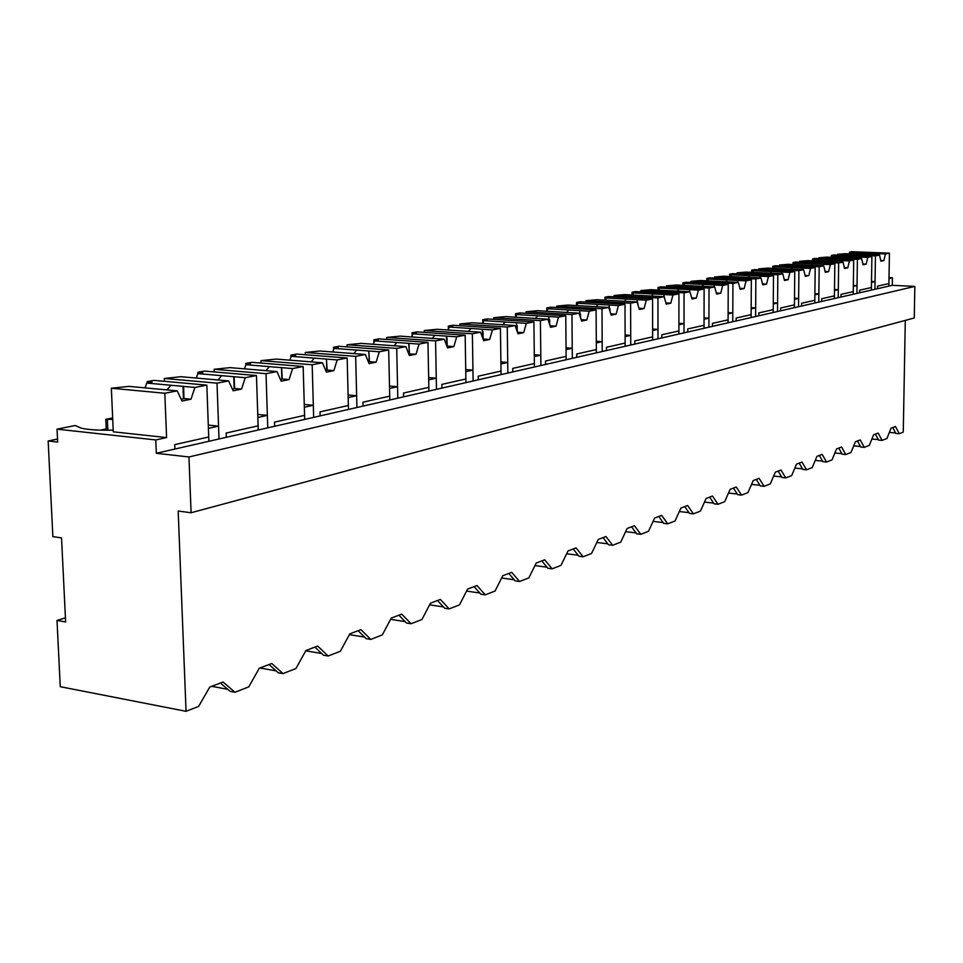 <?xml version="1.0" encoding="UTF-8"?>
<svg xmlns="http://www.w3.org/2000/svg" width="963" height="963" viewBox="0 0 963 963"><rect width="100%" height="100%" fill="white"/><g stroke="black" fill="none" stroke-linecap="round" stroke-linejoin="round"><path stroke-width="1.44" d="M905.292 320.402L903.27 432.158L899.237 433.723L895.518 426.513L891.04 428.21L886.947 438.502L882.072 440.404L878.196 433.085L873.549 434.855L869.324 445.363L864.256 447.338L860.224 439.922L855.397 441.752L851.027 452.49L845.755 454.536L841.554 447.013L836.546 448.914L832.008 459.893L826.543 462.023L822.149 454.38L816.937 456.366L812.242 467.585L806.561 469.8L801.974 462.047L796.557 464.106L791.682 475.59L785.76 477.889L780.969 470.028L775.323 472.171L770.28 483.92L764.104 486.315L759.097 478.346L753.21 480.573L747.974 492.599L741.534 495.102L736.286 487.013L730.147 489.336L724.706 501.663L717.989 504.275L712.488 496.053L706.084 498.485L700.414 511.112L693.396 513.845L687.63 505.491L680.937 508.043L675.027 520.995L667.696 523.848L661.641 515.374L654.635 518.034L648.484 531.323L640.804 534.309L634.448 525.702L627.118 528.494L620.69 542.145L612.649 545.275L605.956 536.523L598.264 539.449L591.559 553.484L583.121 556.77L576.079 547.887L568.001 550.944L560.984 565.377L552.124 568.832L544.697 559.804L536.21 563.03L528.868 577.884L519.551 581.508L511.714 572.335L502.782 575.73L495.078 591.029L485.268 594.845L476.986 585.528L467.585 589.103L459.495 604.884L449.155 608.905L440.38 599.431L430.461 603.211L421.963 619.486L411.045 623.735L401.752 614.117L391.267 618.102L382.311 634.918L370.767 639.42L360.908 629.633L349.822 633.847L340.372 651.253L328.142 656.008L317.658 646.065L305.909 650.531L295.93 668.551L282.966 673.594L271.783 663.495L259.312 668.238L248.743 686.908L234.972 692.265L223.055 682.021L209.778 687.064L198.583 706.433L186.052 711.308L60.272 686.703L57.01 620.449L65.628 621.942L61.536 537.896L52.869 536.632L48.15 440.982L57.672 442.065L57.046 429.161L155.789 439.947L156.331 453.272L188.953 456.968L191.095 512.737L914.26 317.983L914.85 286.396L188.953 456.968M914.85 286.396L892.292 285.325L892.424 277.765L889.018 277.609M191.095 512.737L178.179 511.04L186.052 711.308M899.237 433.723L895.831 433.434L892.785 427.548M889.367 432.423L895.578 432.953M106.219 428.932L100.393 430.148M57.527 439.044L48.15 440.982M892.424 277.765L888.993 278.512L888.873 286.107L156.331 453.272M892.292 285.325L888.873 286.107M882.072 440.404L878.617 440.103L875.439 434.132M871.876 439.032L878.352 439.597M871.383 290.092L871.503 282.364L875.054 281.581L874.934 289.285L875.451 255.857L837.449 254.34L837.437 255.159M875.054 281.581L871.515 281.425M166.587 437.575L164.817 393.253L111.347 388.233L113.273 431.809L166.587 437.575L155.789 439.947M113.201 430.124C98.816 430.461 88.139 429.787 81.157 428.126L75.15 425.502L57.046 429.161M65.436 617.837L57.01 620.449M226.305 437.298L226.149 433.049L258.12 425.839L256.471 375.534L245.24 377.701L241.557 389.088L233.118 390.785L228.64 380.903L217.012 383.154L219.01 438.959L218.553 426.128L208.417 428.366L208.899 441.271M112.659 417.942L105.786 419.326L106.279 430.232M105.786 419.326L107.362 419.483L107.844 430.22M211.716 686.318L227.737 689.303M234.972 692.265L230.157 691.374L220.419 683.02M112.719 419.326L107.362 419.483M218.553 426.128L208.297 425.08M864.256 447.338L860.753 447.025L857.443 440.97M853.712 445.893L860.465 446.507M853.23 294.233L853.35 286.372L857.034 285.554L856.914 293.402L857.407 259.348L818.863 257.771L818.863 258.626M857.034 285.554L853.362 285.373M845.755 454.536L842.204 454.211L838.761 448.072M834.849 453.007L841.903 453.669M834.391 298.542L834.488 290.525L838.316 289.67L838.207 297.663L838.653 262.971L799.579 261.322L799.567 262.213M838.316 289.67L834.5 289.49M826.543 462.023L822.932 461.674L819.344 455.451M815.252 460.398L822.607 461.108M814.794 303.008L814.891 294.834L818.863 293.956L818.779 302.105L819.176 266.739L779.549 265.018L779.536 265.957M818.863 293.956L814.891 293.751M806.561 469.8L802.901 469.438L799.146 463.119M794.872 468.09L802.54 468.837M794.415 307.654L794.499 299.324L798.64 298.41L798.556 306.716L798.905 270.663L758.712 268.858L758.712 269.833M798.64 298.41L794.511 298.193M785.76 477.889L782.052 477.516L778.14 471.112M773.65 476.083L781.667 476.89M773.205 312.494L773.277 303.995L777.586 303.044L777.514 311.518L777.815 274.732L737.044 272.854L737.032 273.877M777.586 303.044L773.277 302.815M764.104 486.315L760.349 485.93L756.244 479.43M751.549 484.401L759.927 485.268M751.116 317.537L751.164 308.87L755.654 307.871L755.606 316.514L755.847 278.981L714.474 277.019L714.474 278.09M755.654 307.871L751.176 307.63M741.534 495.102L737.718 494.693L733.421 488.097M728.51 493.068L737.261 493.995M728.076 322.798L728.112 313.938L732.795 312.903L732.759 321.726L732.927 283.411L690.953 281.352L690.953 282.484M732.795 312.903L728.112 312.638M717.989 504.275L714.113 503.842L709.611 497.149M704.459 502.096L713.619 503.107M704.025 328.287L704.049 319.235L708.949 318.163L708.924 327.167L709.021 288.033L666.42 285.879L666.42 287.058M708.949 318.163L704.049 317.874M693.396 513.845L689.46 513.399L684.741 506.586M679.348 511.534L688.918 512.617M678.915 334.017L678.915 324.772L684.031 323.64L684.019 332.849L684.055 292.86L640.816 290.597L640.816 291.849M684.031 323.64L678.915 323.339M667.696 523.848L663.7 523.378L658.752 516.469M653.095 521.38L663.11 522.548M652.649 340.011L652.625 330.562L657.982 329.382L657.994 338.795L657.946 297.916L614.057 295.533L614.057 296.845M657.982 329.382L652.625 329.045M640.804 534.309L636.748 533.827L631.547 526.809M625.613 531.672L636.098 532.948M625.156 346.283L625.119 336.617L630.729 335.377L630.753 345.007L630.621 303.201L586.058 300.697L586.07 302.081M630.729 335.377L625.119 335.016M612.649 545.275L608.52 544.757L603.055 537.631M596.831 542.458L607.809 543.83M596.362 352.855L596.302 342.96L602.176 341.672L602.224 351.519L601.983 308.726L556.746 306.102L556.758 307.57M602.176 341.672L596.29 341.275M583.121 556.77L578.932 556.229L573.178 548.982M566.641 553.749L578.137 555.23M566.148 359.753L566.063 349.617L572.227 348.257L572.311 358.344L571.962 314.54L526.027 311.771L526.039 313.324M572.227 348.257L566.039 347.824M552.124 568.832L547.875 568.266L541.796 560.899M534.947 565.582L546.996 567.195M534.417 366.987L534.309 356.611L540.785 355.178L540.893 365.519L540.424 320.631L493.778 317.718L493.802 319.355M540.785 355.178L534.284 354.709M519.551 581.508L515.229 580.906L508.825 573.43M501.627 578.017L514.254 579.762M501.061 374.607L500.916 363.966L507.73 362.461L507.862 373.054L507.272 327.047L459.905 323.965L459.929 325.711M507.73 362.461L500.892 361.944M485.268 594.845L480.886 594.219L474.109 586.623M466.561 591.089L479.791 592.991M465.936 382.612L465.755 371.706L472.941 370.117L473.11 380.987L472.364 333.788L424.262 330.538L424.298 332.391M472.941 370.117L465.719 369.551M449.155 608.905L444.701 608.243L437.527 600.527M429.606 604.848L443.474 606.919M428.908 391.062L428.691 379.867L436.263 378.194L436.468 389.341L435.565 340.902L386.717 337.459L386.765 339.445M436.263 378.194L428.643 377.568M411.045 623.735L406.518 623.037L398.923 615.188M390.605 619.341L405.134 621.604M389.81 399.994L389.558 388.474L397.563 386.717L397.803 398.164L396.72 348.413L347.113 344.754L347.174 346.885M397.563 386.717L389.497 386.031M370.767 639.42L366.181 638.662L358.116 630.693M349.388 634.641L364.604 637.109M348.474 409.419L348.173 397.587L356.635 395.733L356.936 407.493L355.66 356.358L305.283 352.47L305.343 354.745M356.635 395.733L348.1 394.962M328.142 656.008L323.484 655.213L314.901 647.112M305.752 650.807L321.678 653.504M304.693 419.411L304.344 407.241L313.312 405.267L313.661 417.364L312.168 364.76L261.021 360.631L261.093 363.075M313.312 405.267L304.26 404.424M282.966 673.594L278.223 672.752L269.086 664.518M259.938 667.997L276.14 670.874M258.253 430.016L257.843 417.485L267.365 415.378L267.762 427.837L266.029 373.68L214.111 369.286L214.207 371.923M267.365 415.378L257.747 414.439M877.498 288.695L877.546 286.143L888.909 283.579L889.427 253.161L885.418 253.931L883.878 260.6L880.892 261.19L879.544 255.075L845.177 253.702L837.449 254.34M879.544 255.075L875.451 255.857M889.427 253.161L851.822 251.692L849.486 252.125L849.462 253.871M849.486 252.125L852.989 252.258L851.208 252.583L850.883 253.931M885.418 253.931L851.208 252.583M877.449 253.618L878.063 255.014M883.878 260.6L880.724 260.467M868.482 253.269L867.133 254.701M859.586 292.788L859.622 290.188L871.419 287.516L871.9 256.543L867.747 257.35L866.158 264.139L863.053 264.765L861.644 258.529L826.808 257.109L818.863 257.771M861.644 258.529L857.407 259.348M871.9 256.543L833.789 255.014L831.358 255.46L831.346 257.29M831.358 255.46L834.909 255.604L833.055 255.953L832.73 257.35M867.747 257.35L833.055 255.953M859.658 257.025L860.296 258.469M866.158 264.139L862.884 264.006M850.57 256.652L849.173 258.156M840.988 297.037L841.024 294.377L853.266 291.62L853.712 260.058L849.402 260.901L847.765 267.822L844.539 268.46L843.07 262.117L807.728 260.636L799.579 261.322M843.07 262.117L838.653 262.971M853.712 260.058L815.071 258.469L812.555 258.927L812.531 260.841M812.555 258.927L816.155 259.083L814.229 259.432L813.879 260.901M849.402 260.901L814.229 259.432M841.193 260.552L841.843 262.068M847.765 267.822L844.358 267.678M831.984 260.179L830.539 261.731M821.656 301.443L821.68 298.735L834.415 295.87L834.825 263.718L830.335 264.584L828.649 271.65L825.303 272.312L823.762 265.86L787.927 264.307L779.549 265.018M823.762 265.86L819.176 266.739M834.825 263.718L795.631 262.056L793.018 262.538L793.006 264.524M793.018 262.538L796.666 262.682L794.668 263.055L794.306 264.584M830.335 264.584L794.668 263.055M822.017 264.223L822.679 265.812M828.649 271.65L825.098 271.482M812.676 263.826L811.171 265.451M801.553 306.029L801.577 303.273L814.83 300.287L815.18 267.509L810.521 268.412L808.776 275.623L805.297 276.321L803.684 269.736L767.33 268.123L758.712 268.858M803.684 269.736L798.905 270.663M815.18 267.509L775.444 265.776L772.735 266.269L772.711 268.364M772.735 266.269L776.431 266.438L774.348 266.823L773.951 268.412M810.521 268.412L774.348 266.823M802.083 268.039L802.769 269.7M808.776 275.623L805.08 275.454M792.609 267.63L791.044 269.315M780.644 310.808L780.656 307.991L794.439 304.886L794.764 271.458L789.901 272.397L788.107 279.752L784.472 280.486L782.787 273.781L745.916 272.084L737.044 272.854M782.787 273.781L777.815 274.732M794.764 271.458L754.45 269.64L751.622 270.17L751.609 272.348M751.622 270.17L755.377 270.338L753.21 270.735L752.801 272.409M789.901 272.397L753.21 270.735M781.342 272.011L782.04 273.745M788.107 279.752L784.243 279.571M771.736 271.578L770.099 273.348M758.856 315.78L758.868 312.903L773.229 309.665L773.494 275.574L768.438 276.55L766.572 284.061L762.792 284.819L761.023 277.982L723.61 276.212L714.474 277.019M761.023 277.982L755.847 278.981M773.494 275.574L732.602 273.673L729.665 274.214L729.653 276.501M729.665 274.214L733.469 274.395L731.218 274.804L730.773 276.562M768.438 276.55L731.218 274.804M759.759 276.14L760.469 277.958M766.572 284.061L762.552 283.868M750.008 275.683L748.299 277.537M736.141 320.956L736.165 318.031L751.128 314.648L751.333 279.86L746.072 280.871L744.146 288.551L740.198 289.345L738.332 282.376L700.378 280.522L690.953 281.352M738.332 282.376L732.927 283.411M751.333 279.86L709.851 277.874L706.782 278.439L706.782 280.835M706.782 278.439L710.646 278.62L708.299 279.053L707.829 280.883M746.072 280.871L708.299 279.053M737.261 280.45L737.983 282.352M744.146 288.551L739.933 288.334M727.366 279.968L725.584 281.906M712.451 326.361L712.464 323.375L728.088 319.848L728.233 284.326L722.731 285.385L720.733 293.233L716.628 294.052L714.654 286.95L676.146 285.012L666.42 285.879M714.654 286.95L709.021 288.033M728.233 284.326L686.138 282.243L682.936 282.833L682.936 285.349M682.936 282.833L686.848 283.026L684.404 283.483L683.911 285.397M722.731 285.385L684.404 283.483M713.788 284.94L714.534 286.938M720.733 293.233L716.34 293.005M703.748 284.446L701.895 286.468M687.714 332.006L687.726 328.949L704.037 325.277L704.122 288.984L698.38 290.092L696.309 298.121L692.012 298.975L689.941 291.729L650.844 289.694L640.816 290.597M689.941 291.729L684.055 292.86M704.122 288.984L661.388 286.805L658.066 287.419L658.066 290.068M658.066 287.419L662.026 287.624L659.474 288.093L658.945 290.116M698.38 290.092L659.474 288.093M689.303 289.622L690.375 293.258M696.309 298.121L691.699 297.88M679.108 289.105L677.17 291.223M661.858 337.905L661.858 334.787L678.915 330.935L678.927 293.859L672.92 295.015L670.778 303.225L666.276 304.127L664.097 296.724L624.421 294.594L614.057 295.533M664.097 296.724L657.946 297.916M678.927 293.859L635.556 291.572L632.077 292.21L632.089 295.003M632.077 292.21L636.11 292.427L633.437 292.921L632.872 295.039M672.92 295.015L633.437 292.921M663.712 294.522L664.952 299.589M670.778 303.225L665.939 302.96M653.359 293.98L651.337 296.207M634.81 344.08L634.798 340.89L652.637 336.857L652.577 298.951L646.293 300.167L644.066 308.569L639.36 309.508L637.061 301.949L596.783 299.71L586.058 300.697M637.061 301.949L630.621 303.201M652.577 298.951L608.556 296.544L604.92 297.218L604.933 300.167M604.92 297.218L609.001 297.447L606.221 297.964L605.607 300.203M646.293 300.167L606.221 297.964M636.94 299.649L638.228 305.789M644.066 308.569L638.987 308.28M626.432 299.072L624.325 301.407M606.473 350.544L606.449 347.282L625.143 343.057L624.999 304.284L618.415 305.548L616.103 314.167L611.168 315.154L608.748 307.426L567.845 305.066L556.746 306.102M608.748 307.426L601.983 308.726M624.999 304.284L580.304 301.756L576.5 302.466L576.524 305.572M576.5 302.466L580.641 302.695L577.728 303.237L577.078 305.596M618.415 305.548L577.728 303.237M608.917 305.006L610.205 312.084M616.103 314.167L610.759 313.854M598.252 304.404L596.037 306.86M576.753 357.333L576.729 353.987L596.338 349.557L596.097 309.869L589.2 311.205L586.78 320.029L581.616 321.064L579.052 313.168L537.523 310.688L526.027 311.771M579.052 313.168L571.962 314.54M596.097 309.869L550.716 307.209L546.731 307.955L546.755 311.242M546.731 307.955L550.944 308.196L547.875 308.762L547.177 311.266M589.2 311.205L547.875 308.762M579.545 310.628L580.809 318.572M586.78 320.029L581.171 319.692M568.724 309.99L566.4 312.578M545.564 364.447L545.527 361.017L566.112 356.37L565.775 315.732L558.528 317.128L556.012 326.192L550.583 327.276L547.875 319.186L505.695 316.574L493.778 317.718M547.875 319.186L540.424 320.631M565.775 315.732L519.695 312.939L515.506 313.709L515.554 317.188M515.506 313.709L519.791 313.962L516.577 314.564L515.819 317.2M558.528 317.128L516.577 314.564M548.729 316.526L549.933 325.325M556.012 326.192L550.09 325.807M537.739 315.852L535.308 318.572M512.785 371.923L512.737 368.408L534.381 363.533L533.923 321.883L526.316 323.363L523.679 332.656L517.974 333.8L515.109 325.53L472.279 322.761L459.905 323.965M515.109 325.53L507.272 327.047M533.923 321.883L487.134 318.934L482.74 319.752L482.788 323.448M482.74 319.752L487.085 320.029L483.703 320.655L482.896 323.448M526.316 323.363L483.703 320.655M516.361 322.725L517.444 332.271M523.679 332.656L517.48 332.247M505.19 322.015L502.638 324.88M478.286 379.795L478.226 376.196L501.013 371.056L500.435 328.359L492.418 329.912L489.673 339.458L483.667 340.661L480.621 332.199L437.118 329.274L424.262 330.538M480.621 332.199L472.364 333.788M500.435 328.359L452.923 325.253L448.289 326.108L448.361 329.743M448.289 326.108L452.694 326.397L449.155 327.047L448.276 330.02M492.418 329.912L449.155 327.047M482.307 329.238L483.125 339.181L483.005 331.597M489.673 339.458L483.366 339.024M470.967 328.491L468.283 331.513M441.933 388.101L441.861 384.393L465.875 378.977L465.165 335.184L456.715 336.809L453.85 346.62L447.506 347.896L444.28 339.217L400.102 336.135L386.717 337.459M444.28 339.217L435.565 340.902M465.165 335.184L416.907 331.886L412.032 332.789L412.104 336.027M412.032 332.789L416.51 333.09L412.778 333.788L411.827 336.954M456.715 336.809L412.778 333.788M446.447 336.111L446.964 346.415M453.85 346.62L447.434 346.162M434.927 335.317L432.11 338.507M403.569 396.852L403.497 393.048L428.836 387.331L427.969 342.371L419.061 344.092L416.052 354.191L409.359 355.528L405.917 346.632L361.065 343.37L347.113 344.754M405.917 346.632L396.72 348.413M427.969 342.371L378.965 338.88L373.825 339.831L373.897 342.635M373.825 339.831L378.375 340.156L374.426 340.89L373.403 344.26M419.061 344.092L374.426 340.89M408.625 343.346L409.552 353.698M416.052 354.191L408.794 354.047M396.925 342.503L393.963 345.873M363.027 406.097L362.943 402.197L389.726 396.154L388.691 349.966L379.278 351.784L376.124 362.172L369.046 363.593L365.386 354.468L319.824 351.001L305.283 352.47M365.386 354.468L355.66 356.358M388.691 349.966L338.94 346.271L333.511 347.27L333.571 349.617M333.511 347.27L338.121 347.619L333.956 348.389L332.837 351.989M379.278 351.784L333.956 348.389M368.673 350.989L369.515 361.655L368.456 362.1M376.124 362.172L369.503 361.655M356.791 350.099L353.674 353.662M320.125 415.896L320.005 411.875L348.377 405.483L347.161 357.995L337.182 359.921L333.872 370.623L326.385 372.127L322.473 362.774L276.212 359.079L261.021 360.631M322.473 362.774L312.168 364.76M347.161 357.995L296.628 354.071L290.886 355.13L290.946 356.996M290.886 355.13L295.569 355.491L291.163 356.31L289.947 360.174M337.182 359.921L291.163 356.31M326.421 359.079L327.167 370.081L325.759 370.623M333.872 370.623L327.155 370.081M314.347 358.128L311.061 361.907M274.624 426.272L274.491 422.143L304.573 415.354L303.164 366.506L292.583 368.552L289.093 379.578L281.148 381.179L276.971 371.562L230.013 367.637L214.111 369.286M276.971 371.562L266.029 373.68M303.164 366.506L251.861 362.329L245.782 363.448L245.818 364.808M245.782 363.448L250.524 363.833L245.854 364.7L244.518 368.853M292.583 368.552L245.854 364.7M281.641 367.649L282.279 379.001L280.486 379.639M289.093 379.578L282.279 379.001M269.387 366.638L265.92 370.647M217.012 383.154L164.312 378.471L164.42 381.312M228.64 380.903L180.972 376.714L164.312 378.471M256.471 375.534L204.385 371.08L197.945 372.272L197.993 373.572M197.945 372.272L202.76 372.681L197.8 373.596L196.332 378.062M245.24 377.701L197.8 373.596M234.129 376.738L234.635 388.474L232.408 389.221M241.557 389.088L234.635 388.474M221.683 375.666L217.987 379.976M174.881 449.035L174.712 444.641L208.73 436.973L206.828 385.128L194.875 387.439L190.999 399.212L182.007 401.005L177.216 390.858L128.837 386.368L111.347 388.233M177.216 390.858L164.817 393.253M206.828 385.128L153.984 380.373L147.122 381.637L147.183 382.973M147.122 381.637L152.01 382.082L146.737 383.057L145.112 387.884M194.875 387.439L146.737 383.057M183.608 386.416L183.969 398.538M190.999 399.212L183.957 398.55L181.249 399.404M170.981 385.26L167.008 389.907M638.072 305.259L638.06 303.863M609.988 311.398L609.976 308.918M580.557 317.826L580.533 314.203M549.68 324.579L549.632 319.728M517.239 331.669L517.167 325.518M447.157 346.331L447.013 337.977M409.227 353.878L409.046 344.682M369.166 361.847L368.925 351.772M326.782 370.274L326.481 359.247M281.858 379.205L281.497 367.589M234.165 388.691L233.744 376.605M183.452 398.778L182.97 386.175"/></g></svg>
